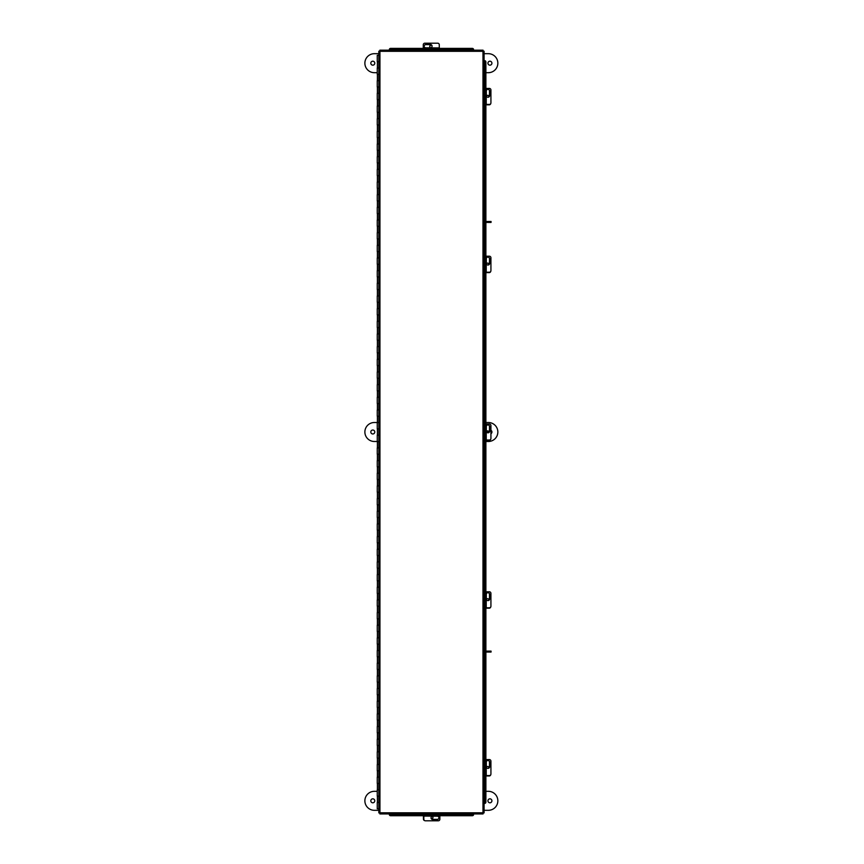 <?xml version="1.0" encoding="UTF-8"?>
<svg xmlns="http://www.w3.org/2000/svg" width="864" height="864" viewBox="0 0 864 864"><rect width="100%" height="100%" fill="white"/><g stroke="black" fill="none" stroke-linecap="round" stroke-linejoin="round"><path stroke-width="1.3" d="M378.832 61.668L377.255 61.668L377.255 55.328L378.832 55.328M378.832 67.997L377.255 67.997L377.255 74.326L378.832 74.326M378.832 80.654L377.255 80.654L377.255 86.994L378.832 86.994M378.832 93.323L377.255 93.323L377.255 99.652L378.832 99.652M378.832 105.98L377.255 105.98L377.255 112.32L378.832 112.32M378.832 118.649L377.255 118.649L377.255 124.978L378.832 124.978M378.832 131.306L377.255 131.306L377.255 137.646L378.832 137.646M378.832 143.975L377.255 143.975L377.255 150.304L378.832 150.304M378.832 156.632L377.255 156.632L377.255 162.972L378.832 162.972M378.832 169.301L377.255 169.301L377.255 175.63L378.832 175.63M378.832 181.958L377.255 181.958L377.255 188.298L378.832 188.298M378.832 194.627L377.255 194.627L377.255 200.956L378.832 200.956M378.832 207.284L377.255 207.284L377.255 213.624L378.832 213.624M378.832 219.953L377.255 219.953L377.255 226.282L378.832 226.282M378.832 232.621L377.255 232.621L377.255 238.95L378.832 238.95M378.832 245.279L377.255 245.279L377.255 251.608L378.832 251.608M378.832 257.947L377.255 257.947L377.255 264.276L378.832 264.276M378.832 270.605L377.255 270.605L377.255 276.934L378.832 276.934M378.832 283.273L377.255 283.273L377.255 289.602L378.832 289.602M378.832 295.931L377.255 295.931L377.255 302.26L378.832 302.26M378.832 308.599L377.255 308.599L377.255 314.928L378.832 314.928M378.832 321.257L377.255 321.257L377.255 327.586L378.832 327.586M378.832 333.925L377.255 333.925L377.255 340.254L378.832 340.254M378.832 346.583L377.255 346.583L377.255 352.912L378.832 352.912M378.832 359.251L377.255 359.251L377.255 365.58L378.832 365.58M378.832 371.909L377.255 371.909L377.255 378.238L378.832 378.238M378.832 384.577L377.255 384.577L377.255 390.906L378.832 390.906M378.832 397.235L377.255 397.235L377.255 403.564L378.832 403.564M378.832 409.903L377.255 409.903L377.255 416.232L378.832 416.232M378.832 422.561L377.255 422.561L377.255 428.89L378.832 428.89M378.832 435.229L377.255 435.229L377.255 441.558L378.832 441.558M378.832 447.887L377.255 447.887L377.255 454.216L378.832 454.216M378.832 460.555L377.255 460.555L377.255 466.884L378.832 466.884M378.832 473.213L377.255 473.213L377.255 479.542L378.832 479.542M378.832 485.881L377.255 485.881L377.255 492.21L378.832 492.21M378.832 498.539L377.255 498.539L377.255 504.868L378.832 504.868M378.832 511.207L377.255 511.207L377.255 517.536L378.832 517.536M378.832 523.865L377.255 523.865L377.255 530.194L378.832 530.194M378.832 536.533L377.255 536.533L377.255 542.862L378.832 542.862M378.832 549.191L377.255 549.191L377.255 555.52L378.832 555.52M378.832 561.859L377.255 561.859L377.255 568.188L378.832 568.188M378.832 574.517L377.255 574.517L377.255 580.846L378.832 580.846M378.832 587.185L377.255 587.185L377.255 593.514L378.832 593.514M378.832 599.843L377.255 599.843L377.255 606.172L378.832 606.172M378.832 612.511L377.255 612.511L377.255 618.84L378.832 618.84M378.832 625.169L377.255 625.169L377.255 631.508L378.832 631.508M378.832 637.837L377.255 637.837L377.255 644.166L378.832 644.166M378.832 650.495L377.255 650.495L377.255 656.834L378.832 656.834M378.832 663.163L377.255 663.163L377.255 669.492L378.832 669.492M378.832 675.821L377.255 675.821L377.255 682.16L378.832 682.16M378.832 688.489L377.255 688.489L377.255 694.818L378.832 694.818M378.832 701.147L377.255 701.147L377.255 707.486L378.832 707.486M378.832 713.815L377.255 713.815L377.255 720.144L378.832 720.144M378.832 726.473L377.255 726.473L377.255 732.812L378.832 732.812M378.832 739.141L377.255 739.141L377.255 745.47L378.832 745.47M378.832 751.799L377.255 751.799L377.255 758.138L378.832 758.138M378.832 764.467L377.255 764.467L377.255 770.796L378.832 770.796M378.832 777.125L377.255 777.125L377.255 783.464L378.832 783.464M378.832 789.793L377.255 789.793L377.255 796.122L378.832 796.122M378.832 808.79L377.255 808.79L377.255 802.451L378.832 802.451M483.052 50.188L482.976 51.3L483.052 50.188L379.868 50.188L379.944 51.3L379.868 50.188M484.088 812.894L482.976 812.819L484.088 812.894L484.088 51.224L482.976 51.3L484.088 51.224M484.736 60.718L484.088 60.718L484.088 88.42L489.359 88.42A1.588 1.566 90 0 1 490.925 89.996L490.925 102.859A1.588 1.566 90 0 1 489.359 104.436L484.088 104.436L484.088 256.208L489.359 256.208A1.588 1.566 90 0 1 490.925 257.785L490.925 270.637A1.588 1.566 90 0 1 489.359 272.225L484.088 272.225L484.088 423.986L489.359 423.986A1.588 1.566 90 0 1 490.925 425.574L490.925 438.426A1.588 1.566 90 0 1 489.359 440.014L484.088 440.014L484.088 591.775L489.359 591.775A1.588 1.566 90 0 1 490.925 593.363L490.925 606.215A1.588 1.566 90 0 1 489.359 607.792L484.088 607.792L484.088 759.564L489.359 759.564A1.588 1.566 90 0 1 490.925 761.141L490.925 774.004A1.588 1.566 90 0 1 489.359 775.58L484.088 775.58L484.088 803.401L484.736 803.401M379.868 813.931L379.944 812.819L379.868 813.931L483.052 813.931L482.976 812.819L483.052 813.931M473.558 814.579L473.558 813.931L439.862 813.931L439.862 819.234A1.588 1.566 180 0 1 438.275 820.8L425.423 820.8A1.588 1.566 180 0 1 423.835 819.234L423.835 813.931L389.362 813.931L423.835 814.104M379.944 812.819L482.976 812.819L482.976 51.3L379.944 51.3L379.944 812.819M378.832 51.224L379.944 51.3L378.832 51.224L378.832 812.894M439.862 814.104L473.558 814.633A1.264 1.102 180 0 1 472.295 815.724L439.862 815.724M389.362 814.633L389.362 814.158A1.264 1.102 -0 0 0 390.625 815.249L390.625 815.724A1.264 1.102 180 0 1 389.362 814.633M423.835 815.724L390.625 815.724M472.295 815.724L439.862 815.249M423.835 815.249L390.625 815.249M472.295 815.249A1.264 1.102 -0 0 0 473.558 814.158M485.881 775.58L485.881 802.127A1.264 1.102 90 0 1 484.79 803.401L484.261 775.58M484.261 88.42L484.79 60.718A1.264 1.102 90 0 1 485.881 61.992L485.881 88.42M485.881 104.436L485.881 256.208M485.881 272.225L485.881 423.986M485.881 440.014L485.881 591.775M485.881 607.792L485.881 759.564M484.315 803.401A1.264 1.102 -90 0 0 485.417 802.127L485.881 802.127M485.881 61.992L485.417 88.42M485.417 104.436L485.417 256.208M485.417 272.225L485.417 423.986M485.417 440.014L485.417 591.775M485.417 607.792L485.417 759.564M485.417 775.58L485.417 802.127M485.417 61.992A1.264 1.102 -90 0 0 484.315 60.718M389.362 49.54L389.362 50.188M473.558 50.188L473.558 49.54M439.279 48.395L472.295 48.395A1.264 1.102 0 0 1 473.558 49.486L439.279 50.015M423.263 50.015L389.362 49.486A1.264 1.102 0 0 1 390.625 48.395L423.263 48.395M473.558 49.961A1.264 1.102 180 0 0 472.295 48.87L472.295 48.395M390.625 48.395L423.263 48.87M439.279 48.87L472.295 48.87M390.625 48.87A1.264 1.102 180 0 0 389.362 49.961M431.417 44.982A1.588 1.566 0 0 0 430.423 47.812M429.786 46.656A1.588 1.566 180 0 1 431.676 45.22M423.263 50.188L423.263 44.766A1.588 1.566 0 0 1 424.84 43.2L437.692 43.2A1.588 1.566 0 0 1 439.279 44.766L439.279 50.188M424.159 46.224A1.674 1.652 180 0 1 425.833 44.636L430.391 44.636A1.674 1.652 180 0 1 432.076 46.224M430.391 47.812A1.674 1.652 0 0 0 432.076 46.148A1.674 1.652 0 0 0 430.391 44.496L425.833 44.496A1.674 1.652 0 0 0 424.159 46.148A1.674 1.652 0 0 0 425.833 47.812L430.391 47.812M423.263 47.876L439.279 47.898L423.263 47.876M424.667 820.616A1.588 1.566 180 0 1 423.446 819.094L423.446 815.724M432.94 817.344A1.588 1.566 -0 0 1 431.471 818.802M431.665 818.986A1.588 1.566 180 0 0 432.356 816.232M438.955 817.776A1.674 1.652 -0 0 1 437.281 819.364L432.724 819.364A1.674 1.652 -0 0 1 431.05 817.776M432.724 816.188A1.674 1.652 180 0 0 431.039 817.852A1.674 1.652 180 0 0 432.724 819.504L437.281 819.504A1.674 1.652 180 0 0 438.955 817.852A1.674 1.652 180 0 0 437.281 816.188L432.724 816.188M439.862 816.124L423.835 816.102L439.862 816.124M487.901 760.46A1.674 1.652 -90 0 1 489.478 762.145L489.478 766.703A1.674 1.652 -90 0 1 487.901 768.377M486.313 766.703A1.674 1.652 90 0 0 487.976 768.377A1.674 1.652 90 0 0 489.629 766.703L489.629 762.145A1.674 1.652 90 0 0 487.976 760.46A1.674 1.652 90 0 0 486.313 762.145L486.313 766.703M486.227 775.58L486.248 759.564L486.227 775.58M490.73 774.749A1.588 1.566 90 0 1 489.218 775.969L485.881 775.969M487.469 766.476A1.588 1.566 -90 0 1 488.927 767.956M489.11 767.761A1.588 1.566 90 0 0 486.356 767.07M487.069 222.426L487.069 221.476L491.054 221.476L491.054 222.426L485.881 222.426M487.069 221.476L485.881 221.476M491.908 800.809A1.976 1.976 0 0 1 489.931 802.796A1.976 1.976 0 0 1 487.944 800.809A1.976 1.976 0 0 1 489.931 798.833A1.976 1.976 0 0 1 491.908 800.809M370.818 800.809A1.976 1.976 0 0 0 372.794 802.796A1.976 1.976 0 0 0 374.782 800.809A1.976 1.976 0 0 0 372.794 798.833A1.976 1.976 0 0 0 370.818 800.809M484.088 810.313L488.344 810.313A9.493 9.493 0 0 0 497.848 800.809A9.493 9.493 0 0 0 488.344 791.316L485.881 791.316M377.255 791.316L374.382 791.316A9.493 9.493 0 0 0 364.878 800.809A9.493 9.493 0 0 0 374.382 810.313L378.832 810.313M491.908 63.191A1.976 1.976 0 0 0 489.931 61.204A1.976 1.976 0 0 0 487.944 63.191A1.976 1.976 0 0 0 489.931 65.167A1.976 1.976 0 0 0 491.908 63.191M370.818 63.191A1.976 1.976 0 0 1 372.794 61.204A1.976 1.976 0 0 1 374.782 63.191A1.976 1.976 0 0 1 372.794 65.167A1.976 1.976 0 0 1 370.818 63.191M484.088 53.687L488.344 53.687A9.493 9.493 0 0 1 497.848 63.191A9.493 9.493 0 0 1 488.344 72.684L485.881 72.684M377.255 72.684L374.382 72.684A9.493 9.493 0 0 1 364.878 63.191A9.493 9.493 0 0 1 374.382 53.687L378.832 53.687M490.73 606.971A1.588 1.566 90 0 1 489.218 608.18L485.881 608.18M487.469 598.687A1.588 1.566 -90 0 1 488.927 600.167M489.11 599.972A1.588 1.566 90 0 0 486.356 599.281M490.73 439.182A1.588 1.566 90 0 1 489.218 440.402L485.881 440.402M487.469 430.909A1.588 1.566 -90 0 1 488.927 432.378M489.11 432.184A1.588 1.566 90 0 0 486.356 431.492M490.73 271.393A1.588 1.566 90 0 1 489.218 272.614L485.881 272.614M487.469 263.12A1.588 1.566 -90 0 1 488.927 264.589M489.11 264.406A1.588 1.566 90 0 0 486.356 263.704M490.73 103.604A1.588 1.566 90 0 1 489.218 104.825L485.881 104.825M487.469 95.332A1.588 1.566 -90 0 1 488.927 96.811M489.11 96.617A1.588 1.566 90 0 0 486.356 95.926M487.901 592.682A1.674 1.652 -90 0 1 489.478 594.356L489.478 598.914A1.674 1.652 -90 0 1 487.901 600.588M486.313 598.914A1.674 1.652 90 0 0 487.976 600.588A1.674 1.652 90 0 0 489.629 598.914L489.629 594.356A1.674 1.652 90 0 0 487.976 592.672A1.674 1.652 90 0 0 486.313 594.356L486.313 598.914M486.227 607.792L486.248 591.775L486.227 607.792M487.901 424.894A1.674 1.652 -90 0 1 489.478 426.568L489.478 431.125A1.674 1.652 -90 0 1 487.901 432.799M486.313 431.125A1.674 1.652 90 0 0 487.976 432.81A1.674 1.652 90 0 0 489.629 431.125L489.629 426.568A1.674 1.652 90 0 0 487.976 424.894A1.674 1.652 90 0 0 486.313 426.568L486.313 431.125M486.227 440.014L486.248 423.986L486.227 440.014M487.901 257.105A1.674 1.652 -90 0 1 489.478 258.779L489.478 263.336A1.674 1.652 -90 0 1 487.901 265.021M486.313 263.336A1.674 1.652 90 0 0 487.976 265.021A1.674 1.652 90 0 0 489.629 263.336L489.629 258.779A1.674 1.652 90 0 0 487.976 257.105A1.674 1.652 90 0 0 486.313 258.779L486.313 263.336M486.227 272.225L486.248 256.208L486.227 272.225M487.901 89.316A1.674 1.652 -90 0 1 489.478 91.001L489.478 95.558A1.674 1.652 -90 0 1 487.901 97.232M486.313 95.558A1.674 1.652 90 0 0 487.976 97.232A1.674 1.652 90 0 0 489.629 95.558L489.629 91.001A1.674 1.652 90 0 0 487.976 89.316A1.674 1.652 90 0 0 486.313 91.001L486.313 95.558M486.227 104.436L486.248 88.42L486.227 104.436M490.925 430.283A1.976 1.976 0 0 1 490.925 433.717M488.106 432.778A1.976 1.976 0 0 1 488.16 431.114M370.818 432A1.976 1.976 0 0 0 372.794 433.976A1.976 1.976 0 0 0 374.782 432A1.976 1.976 0 0 0 372.794 430.024A1.976 1.976 0 0 0 370.818 432M485.881 441.493L488.344 441.493A9.493 9.493 0 0 0 497.848 432A9.493 9.493 0 0 0 488.344 422.507L485.881 422.507M377.395 422.507L374.382 422.507A9.493 9.493 0 0 0 364.878 432A9.493 9.493 0 0 0 374.382 441.493L377.255 441.493M487.069 652.061L487.069 651.11L491.054 651.11L491.054 652.061L485.881 652.061M487.069 651.11L485.881 651.11M484.261 759.564L484.261 607.792M484.261 591.775L484.261 440.014M484.261 423.986L484.261 272.225M484.261 256.208L484.261 104.436M423.263 49.172L439.279 49.172M439.862 814.828L423.835 814.828M484.952 759.564L484.952 775.58M484.952 591.775L484.952 607.792M484.952 423.986L484.952 440.014M484.952 256.208L484.952 272.225M484.952 88.42L484.952 104.436M377.395 67.997L377.395 61.668M377.395 80.654L377.395 74.326M377.395 93.323L377.395 86.994M377.395 105.98L377.395 99.652M377.395 118.649L377.395 112.32M377.395 131.306L377.395 124.978M377.395 143.975L377.395 137.646M377.395 156.632L377.395 150.304M377.395 169.301L377.395 162.972M377.395 181.958L377.395 175.63M377.395 194.627L377.395 188.298M377.395 207.284L377.395 200.956M377.395 219.953L377.395 213.624M377.395 232.621L377.395 226.282M377.395 245.279L377.395 238.95M377.395 257.947L377.395 251.608M377.395 270.605L377.395 264.276M377.395 283.273L377.395 276.934M377.395 295.931L377.395 289.602M377.395 308.599L377.395 302.26M377.395 321.257L377.395 314.928M377.395 333.925L377.395 327.586M377.395 346.583L377.395 340.254M377.395 359.251L377.395 352.912M377.395 371.909L377.395 365.58M377.395 384.577L377.395 378.238M377.395 397.235L377.395 390.906M377.395 409.903L377.395 403.564M377.395 422.561L377.395 416.232M377.395 435.229L377.395 428.89M377.395 447.887L377.395 441.558M377.395 460.555L377.395 454.216M377.395 473.213L377.395 466.884M377.395 485.881L377.395 479.542M377.395 498.539L377.395 492.21M377.395 511.207L377.395 504.868M377.395 523.865L377.395 517.536M377.395 536.533L377.395 530.194M377.395 549.191L377.395 542.862M377.395 561.859L377.395 555.52M377.395 574.517L377.395 568.188M377.395 587.185L377.395 580.846M377.395 599.843L377.395 593.514M377.395 612.511L377.395 606.172M377.395 625.169L377.395 618.84M377.395 637.837L377.395 631.508M377.395 650.495L377.395 644.166M377.395 663.163L377.395 656.834M377.395 675.821L377.395 669.492M377.395 688.489L377.395 682.16M377.395 701.147L377.395 694.818M377.395 713.815L377.395 707.486M377.395 726.473L377.395 720.144M377.395 739.141L377.395 732.812M377.395 751.799L377.395 745.47M377.395 764.467L377.395 758.138M377.395 777.125L377.395 770.796M377.395 789.793L377.395 783.464M377.395 802.451L377.395 796.122"/></g></svg>
